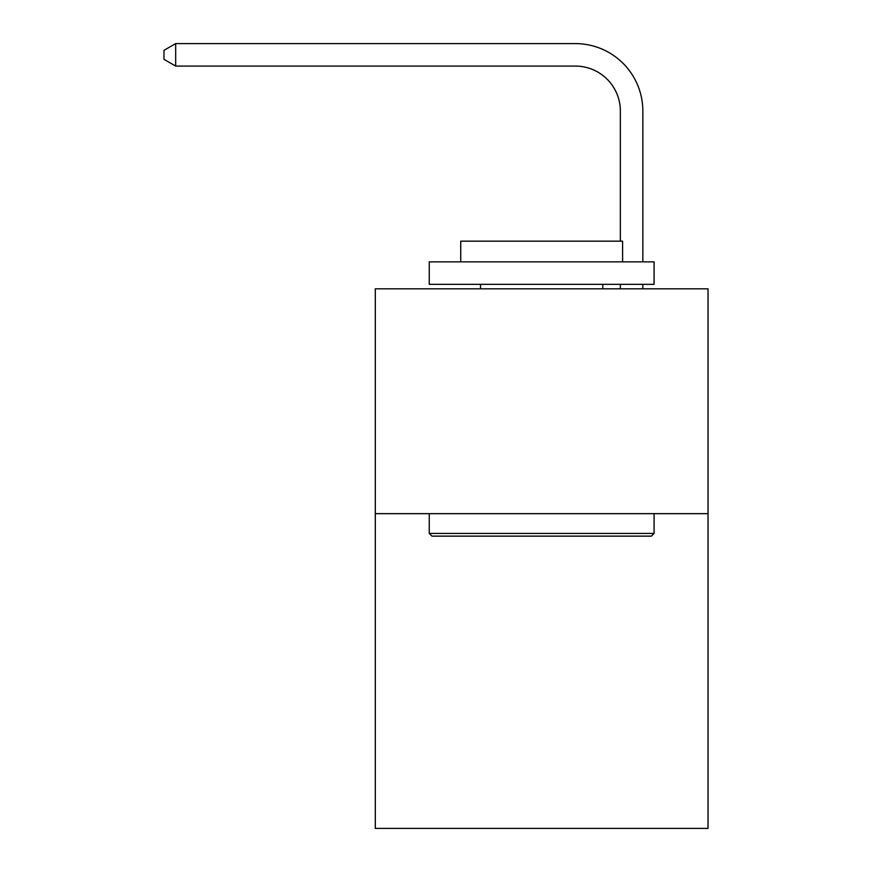 <?xml version="1.0" encoding="UTF-8"?>
<svg xmlns="http://www.w3.org/2000/svg" width="872" height="872" viewBox="0 0 872 872"><rect width="100%" height="100%" fill="white"/><g stroke="black" fill="none" stroke-linecap="round" stroke-linejoin="round"><path stroke-width="1.31" d="M708.031 513.652L708.031 828.4L375.298 828.4L375.298 288.828L708.031 288.828L708.031 513.652L375.298 513.652M620.352 241.173L620.352 111.049A44.963 44.963 0 0 0 575.389 66.087L175.664 66.087L163.969 59.34L163.969 50.347L175.664 43.6L575.389 43.6A67.449 67.449 0 0 1 642.838 111.049L642.838 261.851M431.956 536.138L429.253 533.435L654.076 533.435L651.373 536.138L431.956 536.138M654.076 261.851L654.076 284.337L429.253 284.337L429.253 261.851L654.076 261.851M460.732 261.851L460.732 241.173L622.597 241.173L622.597 261.851M654.076 513.652L654.076 533.435M429.253 513.652L429.253 533.435M602.814 284.337L602.814 288.828M480.516 284.337L480.516 288.828M620.352 111.049A44.963 44.963 0 0 0 575.389 66.087A44.963 44.963 0 0 1 620.352 111.049A44.963 44.963 0 0 0 575.389 66.087A44.963 44.963 0 0 1 620.352 111.049A44.963 44.963 0 0 0 575.389 66.087A44.963 44.963 0 0 1 620.352 111.049A44.963 44.963 0 0 0 575.389 66.087A44.963 44.963 0 0 1 620.352 111.049A44.963 44.963 0 0 0 575.389 66.087A44.963 44.963 0 0 1 620.352 111.049A44.963 44.963 0 0 0 575.389 66.087A44.963 44.963 0 0 1 620.352 111.049A44.963 44.963 0 0 0 575.389 66.087A44.963 44.963 0 0 1 620.352 111.049A44.963 44.963 0 0 0 575.389 66.087A44.963 44.963 0 0 1 620.352 111.049A44.963 44.963 0 0 0 575.389 66.087A44.963 44.963 0 0 1 620.352 111.049A44.963 44.963 0 0 0 575.389 66.087M175.664 66.087L175.664 43.6L575.389 43.6M642.838 284.337L642.838 288.828M620.352 288.828L620.352 284.337"/></g></svg>
